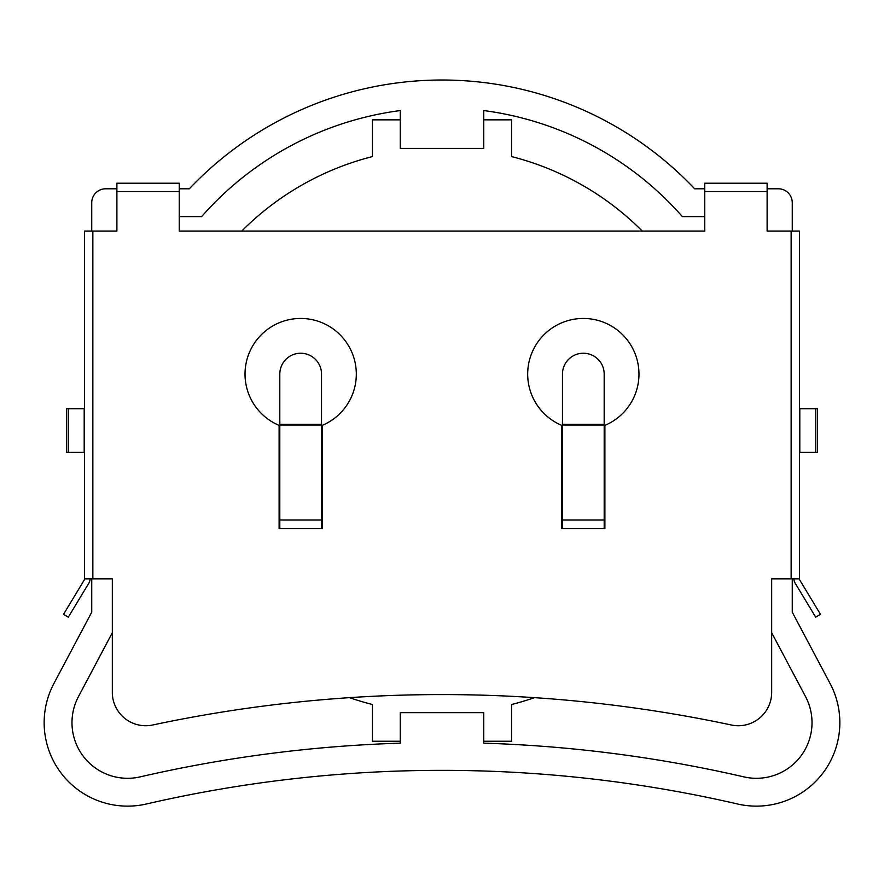 <?xml version="1.0" encoding="UTF-8"?>
<svg xmlns="http://www.w3.org/2000/svg" width="884" height="884" viewBox="0 0 884 884"><rect width="100%" height="100%" fill="white"/><g stroke="black" fill="none" stroke-linecap="round" stroke-linejoin="round"><path stroke-width="1.33" d="M704.758 191.563L767.113 191.563L767.113 183.22L704.758 183.22L704.758 231.078L179.242 231.078L179.242 191.563L116.887 191.563L116.887 231.078L92.853 231.078L92.853 578.832L112.323 578.832L112.323 692.338A33.382 33.382 0 0 0 152.656 725.002A1391.04 1391.04 0 0 1 731.344 725.002A33.382 33.382 0 0 0 771.677 692.338L771.677 578.832L799.501 578.832L799.501 231.078L791.147 231.078L791.147 578.832M793.931 578.832A8.343 8.343 0 0 0 795.136 583.153L815.7 617.165L820.462 614.292L799.898 580.269A2.785 2.785 0 0 1 799.501 578.832M799.501 408.706L817.578 408.706L817.578 452.387L799.501 452.387M562.467 424.298L562.467 528.654L561.771 528.654L561.771 425.392A55.637 55.637 0 0 1 539.24 340.152A55.637 55.637 0 0 1 627.419 340.152A55.637 55.637 0 0 1 604.888 425.392L604.888 528.654L604.192 528.654L604.192 374.098A20.862 20.862 0 0 0 583.329 353.235A20.862 20.862 0 0 0 562.467 374.098L562.467 424.298L604.192 424.298M767.113 191.563L767.113 231.078L791.147 231.078M321.533 424.298L321.533 528.654L322.229 528.654L322.229 425.392A55.637 55.637 0 0 0 344.76 340.152A55.637 55.637 0 0 0 256.581 340.152A55.637 55.637 0 0 0 279.112 425.392L279.112 528.654L279.808 528.654L279.808 374.098A20.862 20.862 0 0 1 300.671 353.235A20.862 20.862 0 0 1 321.533 374.098L321.533 424.298L279.808 424.298M92.853 578.832L84.499 578.832A2.785 2.785 0 0 1 84.102 580.269L63.538 614.292L68.3 617.165L88.864 583.153A8.343 8.343 0 0 0 90.069 578.832M84.499 408.706L66.422 408.706L66.422 452.387L84.499 452.387M84.499 578.832L84.499 231.078L92.853 231.078M116.887 191.563L116.887 183.22L179.242 183.22L179.242 191.563M771.677 632.734L805.534 696.603A55.637 55.637 0 0 1 743.875 776.881A1343.094 1343.094 0 0 0 483.736 743.168L483.736 712.67L400.264 712.67L400.264 743.168A1343.094 1343.094 0 0 0 140.125 776.881A55.637 55.637 0 0 1 78.466 696.603L112.323 632.734M400.264 743.168A1343.094 1343.094 0 0 0 140.125 776.881M483.736 110.555A319.942 319.942 0 0 1 682.36 216.602A319.942 319.942 0 0 0 483.736 110.555L483.736 148.424L400.264 148.424L400.264 110.555A319.942 319.942 0 0 0 201.64 216.602A319.942 319.942 0 0 1 400.264 110.555M792.263 578.832L792.263 612.17L830.12 683.575A83.461 83.461 0 0 1 737.621 803.998A1315.27 1315.27 0 0 0 146.379 803.998A83.461 83.461 0 0 1 53.88 683.575L91.737 612.17L91.737 578.832M179.242 188.789L189.364 188.789A347.766 347.766 0 0 1 694.636 188.789L704.758 188.789M179.242 216.602L201.64 216.602M682.36 216.602L704.758 216.602M767.113 188.789L778.351 188.789A13.912 13.912 0 0 1 792.263 202.69L792.263 231.078M91.737 231.078L91.737 202.69A13.912 13.912 0 0 1 105.649 188.789L116.887 188.789M743.875 776.881A1343.094 1343.094 0 0 0 483.736 743.168M400.264 741.245L372.451 741.245L372.451 704.515A282.659 282.659 0 0 1 349.512 697.653M241.73 231.078A282.659 282.659 0 0 1 372.451 156.578L372.451 119.848L400.264 119.848M483.736 119.848L511.549 119.848L511.549 156.578A282.659 282.659 0 0 1 642.27 231.078M534.488 697.653A282.659 282.659 0 0 1 511.549 704.515L511.549 741.245L483.736 741.245M815.766 408.706L815.766 452.387M799.799 408.706L799.799 452.387M562.467 528.654L604.192 528.654M321.533 528.654L279.808 528.654M562.467 425.016L604.192 425.016M562.467 520.013L604.192 520.013M68.234 408.706L68.234 452.387M84.201 408.706L84.201 452.387M321.533 425.016L279.808 425.016M321.533 520.013L279.808 520.013"/></g></svg>

